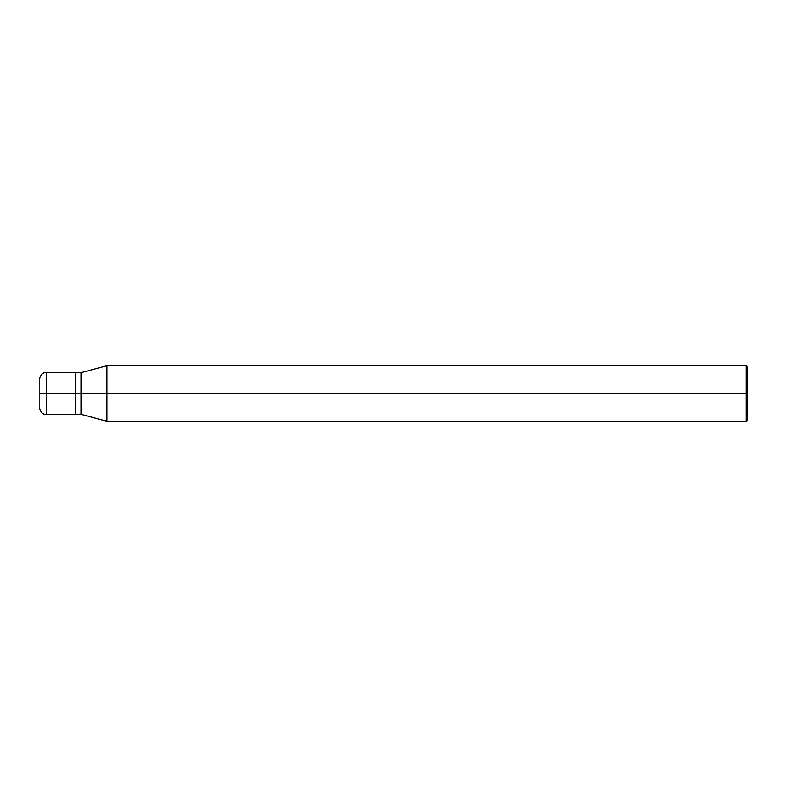 <?xml version="1.0" encoding="UTF-8"?>
<svg xmlns="http://www.w3.org/2000/svg" width="787" height="787" viewBox="0 0 787 787"><rect width="100%" height="100%" fill="white"/><g stroke="black" fill="none" stroke-linecap="round" stroke-linejoin="round"><path stroke-width="0.59" stroke-dasharray="3.94 2.95" d="M39.35 393.5C39.35 375.596 39.35 375.596 39.35 393.5C39.35 375.596 39.35 375.596 39.35 393.5L46.295 393.5L46.295 372.664L46.295 393.5L46.295 372.664L46.295 393.5L75.808 393.5L75.808 372.664L75.808 414.336L75.808 393.5L46.295 393.5L46.295 414.336L46.295 393.5L39.35 393.5C39.35 411.404 39.35 411.404 39.35 393.5C39.35 411.404 39.35 411.404 39.35 393.5M46.295 393.5L46.295 414.336L46.295 393.5M75.808 393.5L75.808 372.664L75.808 393.5L81.012 393.5L81.012 372.664L81.012 393.5L81.012 372.664L81.012 393.5L106.934 393.5L106.934 365.719L106.934 393.5L106.934 365.719L106.934 393.5L746.263 393.5L746.263 365.719L746.263 393.5L746.263 365.719L746.263 393.5L747.65 393.5L747.65 367.116L747.65 419.884L747.65 393.5L746.263 393.5L746.263 421.281L746.263 393.5L106.934 393.5L106.934 421.281L106.934 393.5L81.012 393.5L81.012 414.336L81.012 393.5L75.808 393.5L75.808 414.336L75.808 393.5M81.012 393.5L81.012 414.336L81.012 393.5M106.934 393.5L106.934 421.281L106.934 393.5M746.263 393.5L746.263 421.281L746.263 393.5"/><path stroke-width="1.18" d="M75.808 393.5L75.808 414.336L75.808 372.664L75.808 393.5L46.295 393.5L46.295 372.664L46.295 393.5L39.35 393.5C39.35 375.596 39.35 375.596 39.35 393.5C39.35 411.404 39.35 411.404 39.35 393.5L46.295 393.5L46.295 372.664L46.295 414.336L46.295 393.5L46.295 414.336L46.295 393.5L75.808 393.5L75.808 414.336L75.808 372.664L75.808 414.336L75.808 393.5L81.012 393.5L81.012 372.664L81.012 393.5L75.808 393.5M747.65 393.5L747.65 419.884L747.65 367.116L747.65 393.5L746.263 393.5L746.263 365.719L746.263 393.5L106.934 393.5L106.934 365.719L106.934 393.5L81.012 393.5L81.012 372.664L81.012 414.336L81.012 393.5L81.012 414.336L81.012 393.5L106.934 393.5L106.934 365.719L106.934 421.281L106.934 393.5L106.934 421.281L106.934 393.5L746.263 393.5L746.263 365.719L746.263 421.281L746.263 393.5L746.263 421.281L746.263 393.5L747.65 393.5L747.65 419.884L747.65 393.5M747.65 367.116L746.263 365.719L106.934 365.719L81.012 372.664L46.295 372.664C42.921 372.29 40.609 374.612 39.35 379.609M747.65 419.884L746.263 421.281L106.934 421.281L81.012 414.336L46.295 414.336C42.921 414.71 40.609 412.388 39.35 407.391"/></g></svg>
